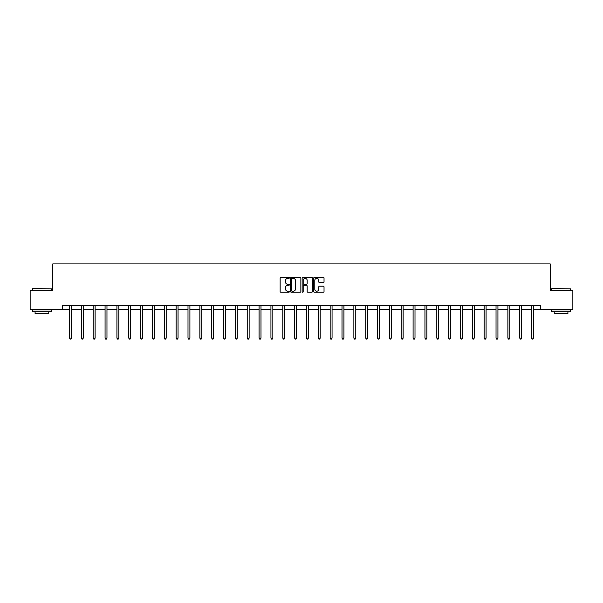 <?xml version="1.0" encoding="UTF-8"?>
<svg xmlns="http://www.w3.org/2000/svg" width="603" height="603" viewBox="0 0 603 603"><rect width="100%" height="100%" fill="white"/><g stroke="black" fill="none" stroke-linecap="round" stroke-linejoin="round"><path stroke-width="0.9" d="M289.35 277.855A0.52 0.52 0 0 0 288.829 277.327L280.908 277.327A0.746 0.746 0 0 0 280.161 278.073L280.161 291.49A0.746 0.746 0 0 0 280.908 292.236L288.829 292.236A0.52 0.52 0 0 0 289.35 291.716A0.52 0.52 0 0 0 288.829 291.196L287.804 291.196A2.382 2.382 0 0 1 285.415 288.807L285.415 287.691A2.382 2.382 0 0 1 287.804 285.309L288.829 285.309A0.52 0.52 0 0 0 289.35 284.782A0.52 0.52 0 0 0 288.829 284.262L287.804 284.262A2.382 2.382 0 0 1 285.415 281.88L285.415 280.757A2.382 2.382 0 0 1 287.804 278.375L288.829 278.375A0.52 0.52 0 0 0 289.35 277.855M323.283 282.588A0.746 0.746 0 0 0 324.03 281.842L324.03 278.073A0.746 0.746 0 0 0 323.283 277.327L314.487 277.327A0.746 0.746 0 0 0 313.741 278.073L313.741 291.49A0.746 0.746 0 0 0 314.487 292.236L323.283 292.236A0.746 0.746 0 0 0 324.03 291.49L324.03 286.945A0.746 0.746 0 0 0 323.283 286.199L319.522 286.199A0.746 0.746 0 0 0 318.776 286.945L318.776 289.199A1.997 1.997 0 0 1 316.779 291.196A1.997 1.997 0 0 1 314.789 289.199L314.789 280.365A1.997 1.997 0 0 1 316.779 278.375A1.997 1.997 0 0 1 318.776 280.365L318.776 281.842A0.746 0.746 0 0 0 319.522 282.588L323.283 282.588M62.426 309.467L30.15 309.467L30.15 290.48L52.785 290.48L52.785 263.903L550.215 263.903L550.215 290.48L572.85 290.48L572.85 309.467L540.574 309.467L540.574 305.668L62.426 305.668L62.426 309.467L69.526 309.467M300.844 278.073A0.746 0.746 0 0 0 300.106 277.327L291.309 277.327A0.746 0.746 0 0 0 290.563 278.073L290.563 291.49A0.746 0.746 0 0 0 291.309 292.236L300.106 292.236A0.746 0.746 0 0 0 300.844 291.49L300.844 278.073M302.894 277.327L311.691 277.327A0.746 0.746 0 0 1 312.437 278.073L312.437 291.49A0.746 0.746 0 0 1 311.691 292.236L307.929 292.236A0.746 0.746 0 0 1 307.183 291.49L307.183 286.048A0.746 0.746 0 0 0 306.437 285.309L303.942 285.309A0.746 0.746 0 0 0 303.196 286.048L303.196 291.716A0.52 0.52 0 0 1 302.676 292.236A0.52 0.52 0 0 1 302.156 291.716L302.156 278.073A0.746 0.746 0 0 1 302.894 277.327M71.425 309.467L81.375 309.467M83.274 309.467L93.224 309.467M95.123 309.467L105.073 309.467M106.965 309.467L116.914 309.467M118.814 309.467L128.763 309.467M130.663 309.467L140.612 309.467M142.512 309.467L152.461 309.467M154.36 309.467L164.302 309.467M166.202 309.467L176.151 309.467M178.051 309.467L188 309.467M189.9 309.467L199.849 309.467M201.749 309.467L211.698 309.467M213.598 309.467L223.54 309.467M225.439 309.467L235.389 309.467M237.288 309.467L247.238 309.467M249.137 309.467L259.086 309.467M260.986 309.467L270.935 309.467M272.827 309.467L282.777 309.467M284.676 309.467L294.626 309.467M296.525 309.467L306.475 309.467M308.374 309.467L318.324 309.467M320.223 309.467L330.173 309.467M332.065 309.467L342.014 309.467M343.914 309.467L353.863 309.467M355.762 309.467L365.712 309.467M367.611 309.467L377.561 309.467M379.46 309.467L389.402 309.467M391.302 309.467L401.251 309.467M403.151 309.467L413.1 309.467M415 309.467L424.949 309.467M426.849 309.467L436.798 309.467M438.698 309.467L448.64 309.467M450.539 309.467L460.488 309.467M462.388 309.467L472.337 309.467M474.237 309.467L484.186 309.467M486.086 309.467L496.035 309.467M497.927 309.467L507.877 309.467M509.776 309.467L519.726 309.467M521.625 309.467L531.575 309.467M533.474 309.467L540.574 309.467M292.123 278.375A0.52 0.52 0 0 0 291.603 278.895L291.603 290.676A0.52 0.52 0 0 0 292.123 291.196L293.209 291.196A2.382 2.382 0 0 0 295.591 288.807L295.591 280.757A2.382 2.382 0 0 0 293.209 278.375L292.123 278.375M307.183 280.403A1.997 1.997 0 0 0 305.193 278.413A1.997 1.997 0 0 0 303.196 280.403L303.196 283.516A0.746 0.746 0 0 0 303.942 284.262L306.437 284.262A0.746 0.746 0 0 0 307.183 283.516L307.183 280.403M71.523 305.668L71.478 305.781A0.761 0.761 0 0 0 71.425 306.068L71.425 338.11L69.526 338.11L69.526 306.068A0.761 0.761 0 0 0 69.473 305.781L69.428 305.668M71.425 338.11L70.86 339.097L70.099 339.097L69.526 338.11M32.652 288.581L51.413 288.807L32.652 288.581M41.924 311.743L32.426 311.743L32.426 309.844L51.413 309.844L51.413 311.743L41.924 311.743M48.76 311.743L48.76 313.492L35.087 313.492L35.087 311.743M551.813 288.581L570.574 288.807L551.813 288.581M561.076 311.743L551.587 311.743L551.587 309.844L570.574 309.844L570.574 311.743L561.076 311.743M567.913 311.743L567.913 313.492L554.24 313.492L554.24 311.743M83.372 305.668L83.327 305.781A0.761 0.761 0 0 0 83.274 306.068L83.274 338.11L81.375 338.11L81.375 306.068A0.761 0.761 0 0 0 81.322 305.781L81.277 305.668M83.274 338.11L82.701 339.097L81.948 339.097L81.375 338.11M95.221 305.668L95.176 305.781A0.761 0.761 0 0 0 95.123 306.068L95.123 338.11L93.224 338.11L93.224 306.068A0.761 0.761 0 0 0 93.163 305.781L93.126 305.668M95.123 338.11L94.55 339.097L93.789 339.097L93.224 338.11M107.07 305.668L107.025 305.781A0.761 0.761 0 0 0 106.965 306.068L106.965 338.11L105.073 338.11L105.073 306.068A0.761 0.761 0 0 0 105.012 305.781L104.967 305.668M106.965 338.11L106.399 339.097L105.638 339.097L105.073 338.11M118.912 305.668L118.874 305.781A0.761 0.761 0 0 0 118.814 306.068L118.814 338.11L116.914 338.11L116.914 306.068A0.761 0.761 0 0 0 116.861 305.781L116.816 305.668M118.814 338.11L118.248 339.097L117.487 339.097L116.914 338.11M130.761 305.668L130.715 305.781A0.761 0.761 0 0 0 130.663 306.068L130.663 338.11L128.763 338.11L128.763 306.068A0.761 0.761 0 0 0 128.71 305.781L128.665 305.668M130.663 338.11L130.09 339.097L129.336 339.097L128.763 338.11M142.609 305.668L142.564 305.781A0.761 0.761 0 0 0 142.512 306.068L142.512 338.11L140.612 338.11L140.612 306.068A0.761 0.761 0 0 0 140.559 305.781L140.514 305.668M142.512 338.11L141.939 339.097L141.177 339.097L140.612 338.11M154.458 305.668L154.413 305.781A0.761 0.761 0 0 0 154.36 306.068L154.36 338.11L152.461 338.11L152.461 306.068A0.761 0.761 0 0 0 152.401 305.781L152.355 305.668M154.36 338.11L153.788 339.097L153.026 339.097L152.461 338.11M166.307 305.668L166.262 305.781A0.761 0.761 0 0 0 166.202 306.068L166.202 338.11L164.302 338.11L164.302 306.068A0.761 0.761 0 0 0 164.25 305.781L164.204 305.668M166.202 338.11L165.637 339.097L164.875 339.097L164.302 338.11M178.149 305.668L178.104 305.781A0.761 0.761 0 0 0 178.051 306.068L178.051 338.11L176.151 338.11L176.151 306.068A0.761 0.761 0 0 0 176.099 305.781L176.053 305.668M178.051 338.11L177.486 339.097L176.724 339.097L176.151 338.11M189.998 305.668L189.953 305.781A0.761 0.761 0 0 0 189.9 306.068L189.9 338.11L188 338.11L188 306.068A0.761 0.761 0 0 0 187.948 305.781L187.902 305.668M189.9 338.11L189.327 339.097L188.573 339.097L188 338.11M201.847 305.668L201.801 305.781A0.761 0.761 0 0 0 201.749 306.068L201.749 338.11L199.849 338.11L199.849 306.068A0.761 0.761 0 0 0 199.797 305.781L199.751 305.668M201.749 338.11L201.176 339.097L200.415 339.097L199.849 338.11M213.696 305.668L213.65 305.781A0.761 0.761 0 0 0 213.598 306.068L213.598 338.11L211.698 338.11L211.698 306.068A0.761 0.761 0 0 0 211.638 305.781L211.593 305.668M213.598 338.11L213.025 339.097L212.264 339.097L211.698 338.11M225.545 305.668L225.499 305.781A0.761 0.761 0 0 0 225.439 306.068L225.439 338.11L223.54 338.11L223.54 306.068A0.761 0.761 0 0 0 223.487 305.781L223.442 305.668M225.439 338.11L224.874 339.097L224.112 339.097L223.54 338.11M237.386 305.668L237.341 305.781A0.761 0.761 0 0 0 237.288 306.068L237.288 338.11L235.389 338.11L235.389 306.068A0.761 0.761 0 0 0 235.336 305.781L235.291 305.668M237.288 338.11L236.723 339.097L235.961 339.097L235.389 338.11M249.235 305.668L249.19 305.781A0.761 0.761 0 0 0 249.137 306.068L249.137 338.11L247.238 338.11L247.238 306.068A0.761 0.761 0 0 0 247.185 305.781L247.14 305.668M249.137 338.11L248.564 339.097L247.81 339.097L247.238 338.11M261.084 305.668L261.039 305.781A0.761 0.761 0 0 0 260.986 306.068L260.986 338.11L259.086 338.11L259.086 306.068A0.761 0.761 0 0 0 259.034 305.781L258.989 305.668M260.986 338.11L260.413 339.097L259.652 339.097L259.086 338.11M272.933 305.668L272.888 305.781A0.761 0.761 0 0 0 272.827 306.068L272.827 338.11L270.935 338.11L270.935 306.068A0.761 0.761 0 0 0 270.875 305.781L270.83 305.668M272.827 338.11L272.262 339.097L271.501 339.097L270.935 338.11M284.774 305.668L284.737 305.781A0.761 0.761 0 0 0 284.676 306.068L284.676 338.11L282.777 338.11L282.777 306.068A0.761 0.761 0 0 0 282.724 305.781L282.679 305.668M284.676 338.11L284.111 339.097L283.35 339.097L282.777 338.11M296.623 305.668L296.578 305.781A0.761 0.761 0 0 0 296.525 306.068L296.525 338.11L294.626 338.11L294.626 306.068A0.761 0.761 0 0 0 294.573 305.781L294.528 305.668M296.525 338.11L295.952 339.097L295.199 339.097L294.626 338.11M308.472 305.668L308.427 305.781A0.761 0.761 0 0 0 308.374 306.068L308.374 338.11L306.475 338.11L306.475 306.068A0.761 0.761 0 0 0 306.422 305.781L306.377 305.668M308.374 338.11L307.801 339.097L307.048 339.097L306.475 338.11M320.321 305.668L320.276 305.781A0.761 0.761 0 0 0 320.223 306.068L320.223 338.11L318.324 338.11L318.324 306.068A0.761 0.761 0 0 0 318.263 305.781L318.226 305.668M320.223 338.11L319.65 339.097L318.889 339.097L318.324 338.11M332.17 305.668L332.125 305.781A0.761 0.761 0 0 0 332.065 306.068L332.065 338.11L330.173 338.11L330.173 306.068A0.761 0.761 0 0 0 330.112 305.781L330.067 305.668M332.065 338.11L331.499 339.097L330.738 339.097L330.173 338.11M344.012 305.668L343.966 305.781A0.761 0.761 0 0 0 343.914 306.068L343.914 338.11L342.014 338.11L342.014 306.068A0.761 0.761 0 0 0 341.961 305.781L341.916 305.668M343.914 338.11L343.348 339.097L342.587 339.097L342.014 338.11M355.86 305.668L355.815 305.781A0.761 0.761 0 0 0 355.762 306.068L355.762 338.11L353.863 338.11L353.863 306.068A0.761 0.761 0 0 0 353.81 305.781L353.765 305.668M355.762 338.11L355.19 339.097L354.436 339.097L353.863 338.11M367.709 305.668L367.664 305.781A0.761 0.761 0 0 0 367.611 306.068L367.611 338.11L365.712 338.11L365.712 306.068A0.761 0.761 0 0 0 365.659 305.781L365.614 305.668M367.611 338.11L367.039 339.097L366.277 339.097L365.712 338.11M379.558 305.668L379.513 305.781A0.761 0.761 0 0 0 379.46 306.068L379.46 338.11L377.561 338.11L377.561 306.068A0.761 0.761 0 0 0 377.501 305.781L377.455 305.668M379.46 338.11L378.888 339.097L378.126 339.097L377.561 338.11M391.407 305.668L391.362 305.781A0.761 0.761 0 0 0 391.302 306.068L391.302 338.11L389.402 338.11L389.402 306.068A0.761 0.761 0 0 0 389.35 305.781L389.304 305.668M391.302 338.11L390.736 339.097L389.975 339.097L389.402 338.11M403.249 305.668L403.203 305.781A0.761 0.761 0 0 0 403.151 306.068L403.151 338.11L401.251 338.11L401.251 306.068A0.761 0.761 0 0 0 401.199 305.781L401.153 305.668M403.151 338.11L402.585 339.097L401.824 339.097L401.251 338.11M415.098 305.668L415.052 305.781A0.761 0.761 0 0 0 415 306.068L415 338.11L413.1 338.11L413.1 306.068A0.761 0.761 0 0 0 413.047 305.781L413.002 305.668M415 338.11L414.427 339.097L413.673 339.097L413.1 338.11M426.947 305.668L426.901 305.781A0.761 0.761 0 0 0 426.849 306.068L426.849 338.11L424.949 338.11L424.949 306.068A0.761 0.761 0 0 0 424.896 305.781L424.851 305.668M426.849 338.11L426.276 339.097L425.514 339.097L424.949 338.11M438.796 305.668L438.75 305.781A0.761 0.761 0 0 0 438.698 306.068L438.698 338.11L436.798 338.11L436.798 306.068A0.761 0.761 0 0 0 436.738 305.781L436.693 305.668M438.698 338.11L438.125 339.097L437.363 339.097L436.798 338.11M450.645 305.668L450.599 305.781A0.761 0.761 0 0 0 450.539 306.068L450.539 338.11L448.64 338.11L448.64 306.068A0.761 0.761 0 0 0 448.587 305.781L448.542 305.668M450.539 338.11L449.974 339.097L449.212 339.097L448.64 338.11M462.486 305.668L462.441 305.781A0.761 0.761 0 0 0 462.388 306.068L462.388 338.11L460.488 338.11L460.488 306.068A0.761 0.761 0 0 0 460.436 305.781L460.39 305.668M462.388 338.11L461.823 339.097L461.061 339.097L460.488 338.11M474.335 305.668L474.29 305.781A0.761 0.761 0 0 0 474.237 306.068L474.237 338.11L472.337 338.11L472.337 306.068A0.761 0.761 0 0 0 472.285 305.781L472.239 305.668M474.237 338.11L473.664 339.097L472.91 339.097L472.337 338.11M486.184 305.668L486.139 305.781A0.761 0.761 0 0 0 486.086 306.068L486.086 338.11L484.186 338.11L484.186 306.068A0.761 0.761 0 0 0 484.126 305.781L484.088 305.668M486.086 338.11L485.513 339.097L484.752 339.097L484.186 338.11M498.033 305.668L497.988 305.781A0.761 0.761 0 0 0 497.927 306.068L497.927 338.11L496.035 338.11L496.035 306.068A0.761 0.761 0 0 0 495.975 305.781L495.93 305.668M497.927 338.11L497.362 339.097L496.601 339.097L496.035 338.11M509.874 305.668L509.837 305.781A0.761 0.761 0 0 0 509.776 306.068L509.776 338.11L507.877 338.11L507.877 306.068A0.761 0.761 0 0 0 507.824 305.781L507.779 305.668M509.776 338.11L509.211 339.097L508.45 339.097L507.877 338.11M521.723 305.668L521.678 305.781A0.761 0.761 0 0 0 521.625 306.068L521.625 338.11L519.726 338.11L519.726 306.068A0.761 0.761 0 0 0 519.673 305.781L519.628 305.668M521.625 338.11L521.052 339.097L520.299 339.097L519.726 338.11M533.572 305.668L533.527 305.781A0.761 0.761 0 0 0 533.474 306.068L533.474 338.11L531.575 338.11L531.575 306.068A0.761 0.761 0 0 0 531.522 305.781L531.477 305.668M533.474 338.11L532.901 339.097L532.14 339.097L531.575 338.11M32.426 290.48L32.426 288.807M36.76 309.844L36.76 309.467M47.087 309.844L47.087 309.467M51.413 290.48L51.413 288.807M551.587 290.48L551.587 288.807M555.913 309.844L555.913 309.467M566.24 309.844L566.24 309.467M570.574 290.48L570.574 288.807"/></g></svg>
